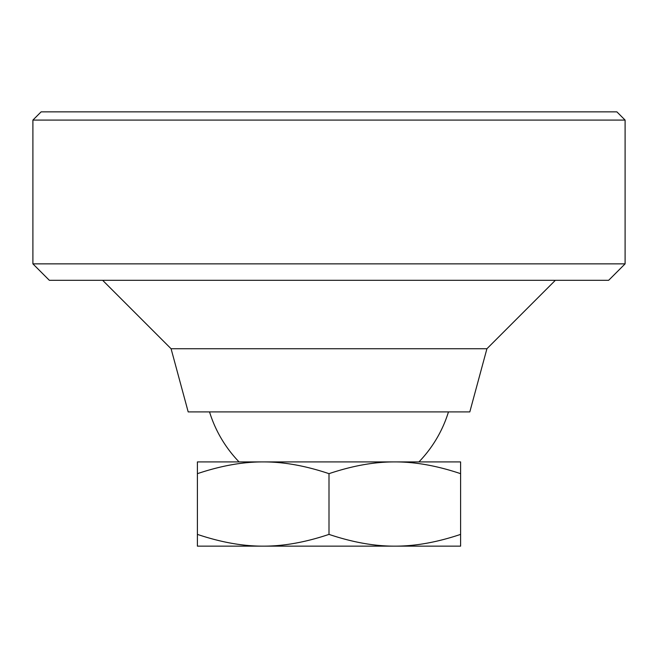 <?xml version="1.0" encoding="UTF-8"?>
<svg xmlns="http://www.w3.org/2000/svg" width="658" height="658" viewBox="0 0 658 658"><rect width="100%" height="100%" fill="white"/><g stroke="black" fill="none" stroke-linecap="round" stroke-linejoin="round"><path stroke-width="0.99" d="M171.08 348.74L486.92 348.74L469.812 411.908L188.188 411.908L171.08 348.74L102.648 280.308M555.352 280.308L486.92 348.74M329 534.386C305.46 542.307 283.524 546.222 263.2 546.14L460.6 546.14L460.6 534.386C437.06 542.307 415.124 546.222 394.8 546.14L407.96 546.14L394.8 546.14C374.476 546.222 352.54 542.307 329 534.386L329 473.67C352.54 465.749 374.476 461.834 394.8 461.916L418.924 461.916A125.02 125.02 0 0 0 448.468 411.908M209.532 411.908A125.02 125.02 0 0 0 239.076 461.916L263.2 461.916C283.524 461.834 305.46 465.749 329 473.67M460.6 534.386L460.6 461.916L394.8 461.916C415.124 461.834 437.06 465.749 460.6 473.67M197.4 534.386L197.4 546.14L263.2 546.14C242.876 546.222 220.94 542.307 197.4 534.386L197.4 473.67C220.94 465.749 242.876 461.834 263.2 461.916L394.8 461.916M263.2 461.916L197.4 461.916L197.4 473.67M625.1 120.085L625.1 263.858L32.9 263.858L32.9 120.085L625.1 120.085L616.875 111.86L41.125 111.86L32.9 120.085M625.1 263.858L608.65 280.308L49.35 280.308L32.9 263.858"/></g></svg>
